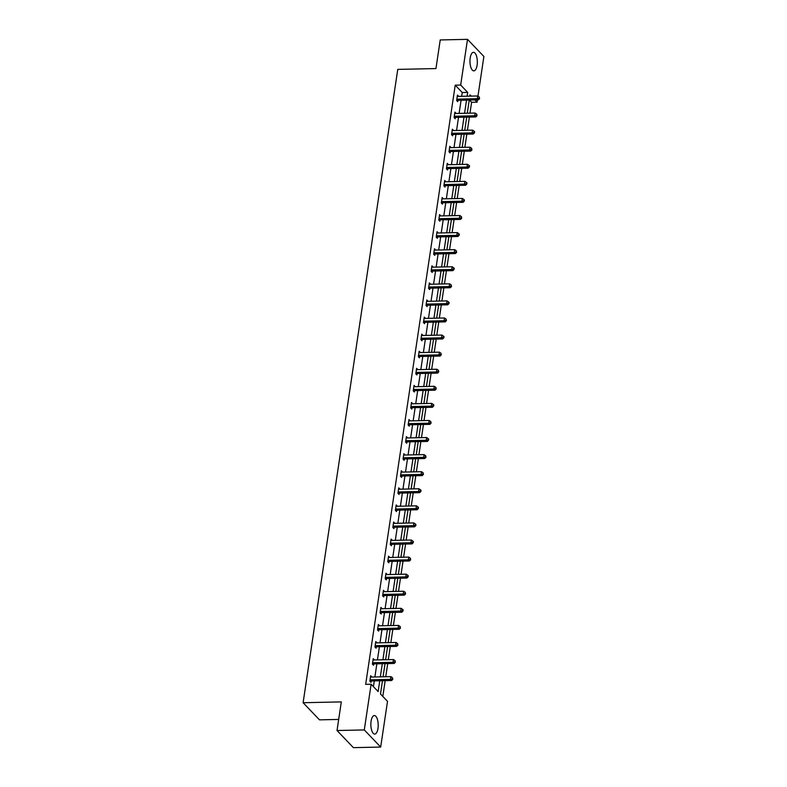 <?xml version="1.0" encoding="UTF-8"?>
<svg xmlns="http://www.w3.org/2000/svg" width="787" height="787" viewBox="0 0 787 787"><rect width="100%" height="100%" fill="white"/><g stroke="black" fill="none" stroke-linecap="round" stroke-linejoin="round"><path stroke-width="1.18" d="M371.08 721.207A9.277 3.679 -91.2 0 1 374.337 715.54A9.277 3.679 -91.2 0 1 377.986 728.418A9.277 3.679 -91.2 0 1 374.73 734.084A9.277 3.679 -91.2 0 1 371.08 721.207M470.193 57.982A9.277 3.679 -91.2 0 1 473.449 52.326A9.277 3.679 -91.2 0 1 477.109 65.203A9.277 3.679 -91.2 0 1 473.853 70.869A9.277 3.679 -91.2 0 1 470.193 57.982M338.676 719.436L319.492 719.849L303.113 702.722L397.76 69.394L435.949 68.567L440.228 39.94L467.508 39.35L483.887 56.477L477.955 96.162M477.404 99.89L477.06 102.182L474.915 99.939M469.977 113.161L471.6 102.3L477.06 102.182M382.807 696.436L385.168 680.676M385.748 676.751L387.716 663.598M388.306 659.673L390.273 646.521M390.854 642.595L392.821 629.443M393.411 625.517L395.369 612.355M395.959 608.44L397.927 595.277M398.507 591.362L400.475 578.199M401.065 574.284L403.033 561.121M403.613 557.206L405.58 544.043M406.171 540.128L408.138 526.965M408.719 523.05L410.686 509.887M411.276 505.962L413.244 492.81M413.824 488.884L415.792 475.732M416.382 471.807L418.35 458.654M418.93 454.729L420.897 441.576M421.488 437.651L423.445 424.498M424.036 420.573L426.003 407.42M426.584 403.495L428.551 390.342M429.141 386.417L431.109 373.264M431.689 369.339L433.657 356.186M434.247 352.261L436.214 339.099M436.795 335.183L438.762 322.021M439.353 318.105L441.32 304.943M441.901 301.028L443.868 287.865M444.458 283.95L446.426 270.787M447.006 266.872L448.974 253.709M449.564 249.784L451.522 236.631M452.112 232.706L454.079 219.553M454.67 215.628L456.627 202.475M457.217 198.55L459.185 185.398M459.765 181.472L461.733 168.32M462.323 164.394L464.291 151.242M464.871 147.317L466.839 134.164M467.429 130.239L469.396 117.086M382.482 680.735L380.495 694.016L387.509 701.355L380.682 747.06L364.292 729.933L371.13 684.228L378.144 691.566L379.757 680.794M364.292 729.933L337.023 730.523L353.402 747.65L380.682 747.06M373.048 659.821L374.337 659.791L373.225 658.64L372.408 664.11L373.52 665.271L373.697 664.041M378.154 625.665L379.442 625.635L378.331 624.475L377.514 629.954L378.616 631.105L378.803 629.885M405.118 593.477L405.561 593.939L405.285 592.385L405.118 593.477L403.249 593.988L383.387 594.411L384.499 595.572L404.351 595.139L403.249 593.988L403.652 591.244L383.8 591.676A1.19 1.003 -43.7 0 1 383.407 591.608L384.548 591.48L383.436 590.319L382.62 595.798L383.722 596.949L383.908 595.729M388.365 557.353L389.644 557.324L388.542 556.163L387.725 561.643L388.827 562.794L389.014 561.574M393.47 523.188L394.749 523.168L393.648 522.007L392.831 527.477L393.933 528.638L394.12 527.418M398.576 489.032L399.855 489.012L398.753 487.851L397.937 493.321L399.039 494.482L399.225 493.252M403.682 454.876L404.961 454.847L403.859 453.696L403.033 459.165L404.144 460.326L404.331 459.096M408.787 420.72L410.066 420.691L408.965 419.54L408.138 425.01L409.25 426.17L409.437 424.941M413.883 386.565L415.172 386.535L414.06 385.384L413.244 390.854L414.356 392.015L414.533 390.785M440.858 354.376L441.3 354.839L441.015 353.284L440.858 354.376L438.979 354.888L419.127 355.311L420.228 356.472L440.09 356.039L438.979 354.888L439.392 352.153L419.53 352.576A1.19 1.003 -43.7 0 1 419.137 352.507L420.278 352.379L419.166 351.218L418.35 356.698L419.461 357.849L419.638 356.629M424.095 318.253L425.383 318.223L424.272 317.063L423.455 322.542L424.567 323.693L424.744 322.473M429.2 284.097L430.489 284.068L429.377 282.907L428.561 288.386L429.672 289.537L429.85 288.317M434.306 249.932L435.595 249.912L434.483 248.751L433.667 254.221L434.768 255.382L434.955 254.162M439.412 215.776L440.7 215.746L439.589 214.595L438.772 220.065L439.874 221.226L440.061 219.996M444.517 181.62L445.796 181.59L444.694 180.439L443.878 185.909L444.98 187.07L445.167 185.84M449.623 147.464L450.902 147.435L449.8 146.284L448.983 151.753L450.085 152.914L450.272 151.684M476.588 115.286L477.03 115.748L476.755 114.184L476.588 115.286L474.718 115.787L454.856 116.22L455.968 117.371L475.82 116.938L474.718 115.787L475.122 113.053L455.27 113.476A1.19 1.003 -43.7 0 1 454.866 113.407L456.007 113.279L454.906 112.118L454.089 117.597L455.191 118.758L455.378 117.529M373.441 686.648L374.297 680.912M374.887 676.987L376.855 663.834M377.435 659.909L379.403 646.757M379.993 642.831L381.961 629.669M382.541 625.754L384.509 612.591M385.099 608.676L387.066 595.513M387.647 591.598L389.614 578.435M390.204 574.52L392.172 561.357M392.752 557.442L394.72 544.279M395.31 540.364L397.268 527.201M397.858 523.276L399.826 510.124M400.406 506.198L402.373 493.046M402.964 489.12L404.931 475.968M405.512 472.043L407.479 458.89M408.069 454.965L410.037 441.812M410.617 437.887L412.585 424.734M413.175 420.809L415.142 407.656M415.723 403.731L417.69 390.578M418.281 386.653L420.248 373.491M420.829 369.575L422.796 356.413M423.386 352.497L425.344 339.335M425.934 335.419L427.902 322.257M428.492 318.342L430.45 305.179M431.04 301.264L433.007 288.101M433.588 284.186L435.555 271.023M436.146 267.098L438.113 253.945M438.693 250.02L440.661 236.867M441.251 232.942L443.219 219.789M443.799 215.864L445.767 202.712M446.357 198.786L448.324 185.634M448.905 181.708L450.872 168.556M451.463 164.631L453.43 151.478M454.01 147.553L455.978 134.4M456.568 130.475L458.526 117.322M459.116 113.397L461.084 100.234M461.664 96.319L462.235 92.512L455.22 85.173L365.67 684.346L371.13 684.228M457.277 96.23L458.565 96.201L457.454 95.04L456.637 100.52L457.749 101.671L457.926 100.451M452.171 130.386L453.46 130.357L452.348 129.206L451.531 134.675L452.643 135.836L452.82 134.607M447.065 164.542L448.354 164.513L447.242 163.362L446.426 168.831L447.537 169.992L447.714 168.762M463.828 200.675L464.271 201.138L464.428 200.046L463.986 199.583L463.828 200.675L461.949 201.177L442.097 201.61L443.199 202.761L463.061 202.338L461.949 201.177L462.363 198.442L442.501 198.875A1.19 1.003 -43.7 0 1 442.107 198.806L443.248 198.668L442.137 197.517L441.32 202.987L442.432 204.148L442.609 202.918M436.864 232.854L438.143 232.834L437.041 231.673L436.214 237.143L437.326 238.304L437.513 237.074M453.617 268.987L454.06 269.449L454.227 268.357L453.784 267.895L453.617 268.987L451.748 269.488L431.886 269.921L432.988 271.082L452.85 270.649L451.748 269.488L452.151 266.754L432.299 267.187A1.19 1.003 -43.7 0 1 431.896 267.118L433.037 266.99L431.935 265.829L431.119 271.308L432.22 272.459L432.407 271.24M426.652 301.175L427.931 301.146L426.829 299.985L426.013 305.464L427.115 306.615L427.302 305.395M421.547 335.331L422.826 335.301L421.724 334.141L420.907 339.62L422.009 340.771L422.196 339.551M416.441 369.487L417.72 369.457L416.618 368.296L415.802 373.776L416.903 374.937L417.09 373.707M411.335 403.642L412.624 403.613L411.512 402.462L410.696 407.932L411.798 409.092L411.985 407.863M428.089 439.776L428.531 440.238L428.699 439.146L428.256 438.674L428.089 439.776L426.22 440.277L406.358 440.71L407.469 441.861L427.321 441.438L426.22 440.277L426.633 437.542L406.771 437.975A1.19 1.003 -43.7 0 1 406.377 437.897L407.518 437.769L406.407 436.618L405.59 442.087L406.692 443.248L406.879 442.019M401.124 471.954L402.413 471.925L401.301 470.774L400.485 476.243L401.596 477.404L401.773 476.174M396.018 506.11L397.307 506.09L396.195 504.929L395.379 510.399L396.491 511.56L396.668 510.34M390.913 540.276L392.201 540.246L391.09 539.085L390.273 544.565L391.385 545.716L391.562 544.496M385.807 574.431L387.096 574.402L385.984 573.241L385.168 578.72L386.279 579.871L386.456 578.652M380.711 608.587L381.99 608.558L380.888 607.397L380.062 612.876L381.174 614.027L381.361 612.807M375.606 642.743L376.884 642.713L375.783 641.562L374.956 647.032L376.068 648.193L376.255 646.963M392.359 678.876L392.802 679.338L392.526 677.774L392.359 678.876L390.49 679.378L370.628 679.811L371.739 680.962L391.592 680.539L390.49 679.378L390.893 676.643L371.041 677.076A1.19 1.003 -43.7 0 1 370.638 676.997L371.779 676.869L370.677 675.718L369.86 681.188L370.962 682.349L371.149 681.119M337.023 730.523L341.302 701.896L303.113 702.722M455.22 85.173L460.67 85.055L467.508 39.35M471.246 96.112L470.036 94.843L469.849 96.142M469.259 100.057L467.291 113.22M466.711 117.145L464.743 130.298M464.153 134.223L462.185 147.376M461.605 151.301L459.638 164.453M459.047 168.379L457.08 181.531M456.499 185.457L454.532 198.609M453.942 202.534L451.984 215.687M451.394 219.612L449.426 232.765M448.836 236.69L446.878 249.843M446.288 253.768L444.321 266.921M443.74 270.846L441.773 284.009M441.182 287.924L439.215 301.087M438.634 305.002L436.667 318.164M436.077 322.08L434.109 335.242M433.529 339.158L431.561 352.32M430.971 356.236L429.004 369.398M428.423 373.313L426.456 386.476M425.865 390.401L423.898 403.554M423.317 407.479L421.35 420.632M420.76 424.557L418.802 437.71M418.212 441.635L416.244 454.788M415.664 458.713L413.696 471.866M413.106 475.791L411.139 488.943M410.558 492.869L408.591 506.021M408 509.946L406.033 523.099M405.453 527.024L403.485 540.177M402.895 544.102L400.927 557.265M400.347 561.18L398.379 574.343M397.789 578.258L395.822 591.421M395.241 595.336L393.274 608.499M392.683 612.414L390.726 625.576M390.136 629.492L388.168 642.654M387.588 646.58L385.62 659.732M385.03 663.657L383.062 676.81M467.124 96.201L467.694 92.394L460.67 85.055M380.337 676.869L382.305 663.716M382.895 659.791L384.863 646.639M385.443 642.713L387.411 629.551M388.001 625.635L389.968 612.473M390.549 608.558L392.516 595.395M393.107 591.48L395.074 578.317M395.654 574.402L397.622 561.239M398.212 557.324L400.18 544.161M400.76 540.236L402.728 527.083M403.318 523.158L405.275 510.006M405.866 506.08L407.833 492.928M408.414 489.002L410.381 475.85M410.971 471.925L412.939 458.772M413.519 454.847L415.487 441.694M416.077 437.769L418.045 424.616M418.625 420.691L420.592 407.538M421.183 403.613L423.15 390.46M423.731 386.535L425.698 373.372M426.288 369.457L428.256 356.295M428.836 352.379L430.804 339.217M431.394 335.301L433.352 322.139M433.942 318.223L435.909 305.061M436.5 301.146L438.457 287.983M439.048 284.068L441.015 270.905M441.596 266.98L443.563 253.827M444.153 249.902L446.121 236.749M446.701 232.824L448.669 219.671M449.259 215.746L451.226 202.593M451.807 198.668L453.774 185.516M454.365 181.59L456.332 168.438M456.913 164.513L458.88 151.36M459.47 147.435L461.438 134.282M462.018 130.357L463.986 117.204M464.576 113.279L466.534 100.116M471.6 102.3L469.455 100.057M462.235 92.512L467.694 92.394M457.414 99.132L458.516 100.293L478.378 99.86L477.266 98.709L457.414 99.132A1.19 1.003 -43.7 0 0 456.991 99.221L456.824 99.29M479.135 98.198L479.578 98.66L479.303 97.106L479.135 98.198L477.266 98.709L477.679 95.975L457.818 96.398A1.19 1.003 -43.7 0 1 457.424 96.329L457.277 96.27M458.516 100.293A1.19 1.003 -43.7 0 0 458.093 100.382L456.952 100.844M478.378 99.86L479.578 98.66M479.303 97.106L477.679 95.975M454.856 116.22A1.19 1.003 -43.7 0 0 454.433 116.309L454.266 116.368M455.968 117.371A1.19 1.003 -43.7 0 0 455.545 117.46L454.394 117.922M475.82 116.938L477.03 115.748M476.755 114.184L475.122 113.053M452.309 133.298L453.41 134.449L473.272 134.016L472.161 132.865L452.309 133.298A1.19 1.003 -43.7 0 0 451.886 133.387L451.718 133.446M474.04 132.364L474.482 132.826L474.64 131.724L474.197 131.262L474.04 132.364L472.161 132.865L472.574 130.13L452.712 130.553A1.19 1.003 -43.7 0 1 452.318 130.485L452.171 130.426M453.41 134.449A1.19 1.003 -43.7 0 0 452.997 134.538L451.846 135M473.272 134.016L474.482 132.826M474.197 131.262L472.574 130.13M449.751 150.376L450.862 151.527L470.715 151.104L469.613 149.943L449.751 150.376A1.19 1.003 -43.7 0 0 449.338 150.465L449.161 150.533M471.482 149.441L471.925 149.904L471.649 148.34L471.482 149.441L469.613 149.943L470.016 147.208L450.164 147.631A1.19 1.003 -43.7 0 1 449.77 147.562L449.613 147.503M450.862 151.527A1.19 1.003 -43.7 0 0 450.439 151.616L449.288 152.078M470.715 151.104L471.925 149.904M471.649 148.34L470.016 147.208M447.203 167.454L448.305 168.605L468.167 168.182L467.055 167.021L447.203 167.454A1.19 1.003 -43.7 0 0 446.78 167.542L446.613 167.611M468.934 166.519L469.377 166.982L469.534 165.88L469.091 165.418L468.934 166.519L467.055 167.021L467.468 164.286L447.606 164.719A1.19 1.003 -43.7 0 1 447.213 164.64L447.065 164.581M448.305 168.605A1.19 1.003 -43.7 0 0 447.892 168.693L446.741 169.156M468.167 168.182L469.377 166.982M469.091 165.418L467.468 164.286M444.645 184.532L445.757 185.683L465.609 185.26L464.507 184.099L444.645 184.532A1.19 1.003 -43.7 0 0 444.232 184.62L444.055 184.689M466.376 183.597L466.819 184.06L466.986 182.968L466.543 182.495L466.376 183.597L464.507 184.099L464.91 181.364L445.058 181.797A1.19 1.003 -43.7 0 1 444.665 181.718L444.507 181.659M445.757 185.683A1.19 1.003 -43.7 0 0 445.334 185.771L444.183 186.234M465.609 185.26L466.819 184.06M466.543 182.495L464.91 181.364M442.097 201.61A1.19 1.003 -43.7 0 0 441.674 201.698L441.507 201.767M443.199 202.761A1.19 1.003 -43.7 0 0 442.786 202.849L441.635 203.312M463.061 202.338L464.271 201.138M463.986 199.583L462.363 198.442M439.54 218.688L440.651 219.848L460.503 219.416L459.401 218.255L439.54 218.688A1.19 1.003 -43.7 0 0 439.126 218.776L438.949 218.845M461.271 217.753L461.713 218.215L461.438 216.661L461.271 217.753L459.401 218.255L459.805 215.52L439.953 215.953A1.19 1.003 -43.7 0 1 439.559 215.884L439.402 215.815M440.651 219.848A1.19 1.003 -43.7 0 0 440.228 219.937L439.077 220.39M460.503 219.416L461.713 218.215M461.438 216.661L459.805 215.52M436.992 235.766L438.093 236.926L457.955 236.494L456.844 235.333L436.992 235.766A1.19 1.003 -43.7 0 0 436.569 235.854L436.401 235.923M458.723 234.831L459.165 235.293L459.323 234.201L458.88 233.739L458.723 234.831L456.844 235.333L457.257 232.598L437.395 233.031A1.19 1.003 -43.7 0 1 437.001 232.962L436.854 232.893M438.093 236.926A1.19 1.003 -43.7 0 0 437.68 237.015L436.529 237.467M457.955 236.494L459.165 235.293M458.88 233.739L457.257 232.598M434.434 252.843L435.545 254.004L455.398 253.571L454.296 252.411L434.434 252.843A1.19 1.003 -43.7 0 0 434.021 252.932L433.853 253.001M456.165 251.909L456.608 252.371L456.332 250.817L456.165 251.909L454.296 252.411L454.709 249.676L434.847 250.109A1.19 1.003 -43.7 0 1 434.454 250.04L434.306 249.981M435.545 254.004A1.19 1.003 -43.7 0 0 435.122 254.093L433.981 254.545M455.398 253.571L456.608 252.371M456.332 250.817L454.709 249.676M431.886 269.921A1.19 1.003 -43.7 0 0 431.463 270.01L431.296 270.079M432.988 271.082A1.19 1.003 -43.7 0 0 432.575 271.171L431.424 271.633M452.85 270.649L454.06 269.449M453.784 267.895L452.151 266.754M429.338 286.999L430.44 288.16L450.302 287.727L449.19 286.566L429.338 286.999A1.19 1.003 -43.7 0 0 428.915 287.088L428.748 287.157M451.059 286.065L451.502 286.527L451.226 284.973L451.059 286.065L449.19 286.566L449.603 283.832L429.741 284.264A1.19 1.003 -43.7 0 1 429.348 284.196L429.2 284.137M430.44 288.16A1.19 1.003 -43.7 0 0 430.017 288.249L428.876 288.711M450.302 287.727L451.502 286.527M451.226 284.973L449.603 283.832M426.78 304.077L427.892 305.238L447.744 304.805L446.642 303.654L426.78 304.077A1.19 1.003 -43.7 0 0 426.357 304.166L426.19 304.235M448.511 303.143L448.954 303.605L449.121 302.513L448.679 302.051L448.511 303.143L446.642 303.654L447.046 300.909L427.193 301.342A1.19 1.003 -43.7 0 1 426.79 301.273L426.643 301.214M427.892 305.238A1.19 1.003 -43.7 0 0 427.469 305.326L426.318 305.789M447.744 304.805L448.954 303.605M448.679 302.051L447.046 300.909M424.232 321.155L425.334 322.316L445.196 321.883L444.084 320.732L424.232 321.155A1.19 1.003 -43.7 0 0 423.809 321.244L423.642 321.312M445.963 320.22L446.406 320.683L446.121 319.128L445.963 320.22L444.084 320.732L444.498 317.987L424.636 318.42A1.19 1.003 -43.7 0 1 424.242 318.351L424.095 318.292M425.334 322.316A1.19 1.003 -43.7 0 0 424.921 322.404L423.77 322.867M445.196 321.883L446.406 320.683M446.121 319.128L444.498 317.987M421.675 338.233L422.786 339.394L442.638 338.961L441.537 337.81L421.675 338.233A1.19 1.003 -43.7 0 0 421.261 338.321L421.084 338.39M443.406 337.298L443.848 337.761L444.016 336.669L443.573 336.206L443.406 337.298L441.537 337.81L441.94 335.065L422.088 335.498A1.19 1.003 -43.7 0 1 421.694 335.429L421.537 335.37M422.786 339.394A1.19 1.003 -43.7 0 0 422.363 339.482L421.212 339.945M442.638 338.961L443.848 337.761M443.573 336.206L441.94 335.065M419.127 355.311A1.19 1.003 -43.7 0 0 418.704 355.399L418.536 355.468M420.228 356.472A1.19 1.003 -43.7 0 0 419.815 356.56L418.664 357.023M440.09 356.039L441.3 354.839M441.015 353.284L439.392 352.153M416.569 372.399L417.681 373.55L437.533 373.117L436.431 371.966L416.569 372.399A1.19 1.003 -43.7 0 0 416.156 372.477L415.979 372.546M438.3 371.454L438.743 371.926L438.467 370.362L438.3 371.454L436.431 371.966L436.834 369.231L416.982 369.654A1.19 1.003 -43.7 0 1 416.589 369.585L416.431 369.526M417.681 373.55A1.19 1.003 -43.7 0 0 417.258 373.638L416.107 374.1M437.533 373.117L438.743 371.926M438.467 370.362L436.834 369.231M414.021 389.476L415.123 390.627L434.985 390.195L433.873 389.044L414.021 389.476A1.19 1.003 -43.7 0 0 413.598 389.565L413.431 389.624M435.752 388.542L436.195 389.004L435.909 387.44L435.752 388.542L433.873 389.044L434.286 386.309L414.424 386.732A1.19 1.003 -43.7 0 1 414.031 386.663L413.883 386.604M415.123 390.627A1.19 1.003 -43.7 0 0 414.71 390.716L413.559 391.178M434.985 390.195L436.195 389.004M435.909 387.44L434.286 386.309M411.463 406.554L412.575 407.705L432.427 407.282L431.325 406.122L411.463 406.554A1.19 1.003 -43.7 0 0 411.05 406.643L410.873 406.712M433.194 405.62L433.637 406.082L433.804 404.98L433.362 404.518L433.194 405.62L431.325 406.122L431.729 403.387L411.876 403.81A1.19 1.003 -43.7 0 1 411.483 403.741L411.326 403.682M412.575 407.705A1.19 1.003 -43.7 0 0 412.152 407.794L411.001 408.256M432.427 407.282L433.637 406.082M433.362 404.518L431.729 403.387M408.915 423.632L410.017 424.783L429.879 424.36L428.767 423.199L408.915 423.632A1.19 1.003 -43.7 0 0 408.492 423.721L408.325 423.79M430.646 422.698L431.089 423.16L430.804 421.596L430.646 422.698L428.767 423.199L429.181 420.465L409.319 420.897A1.19 1.003 -43.7 0 1 408.925 420.819L408.778 420.76M410.017 424.783A1.19 1.003 -43.7 0 0 409.604 424.872L408.453 425.334M429.879 424.36L431.089 423.16M430.804 421.596L429.181 420.465M406.358 440.71A1.19 1.003 -43.7 0 0 405.944 440.799L405.777 440.868M407.469 441.861A1.19 1.003 -43.7 0 0 407.046 441.95L405.905 442.412M427.321 441.438L428.531 440.238M428.256 438.674L426.633 437.542M403.81 457.788L404.912 458.939L424.773 458.516L423.662 457.355L403.81 457.788A1.19 1.003 -43.7 0 0 403.387 457.877L403.219 457.945M425.541 456.853L425.983 457.316L425.708 455.762L425.541 456.853L423.662 457.355L424.075 454.62L404.223 455.053A1.19 1.003 -43.7 0 1 403.82 454.984L403.672 454.916M404.912 458.939A1.19 1.003 -43.7 0 0 404.498 459.028L403.347 459.49M424.773 458.516L425.983 457.316M425.708 455.762L424.075 454.62M401.252 474.866L402.364 476.027L422.226 475.594L421.114 474.433L401.252 474.866A1.19 1.003 -43.7 0 0 400.839 474.954L400.672 475.023M422.983 473.931L423.426 474.394L423.15 472.839L422.983 473.931L421.114 474.433L421.527 471.698L401.665 472.131A1.19 1.003 -43.7 0 1 401.272 472.062L401.124 471.993M402.364 476.027A1.19 1.003 -43.7 0 0 401.941 476.105L400.799 476.568M422.226 475.594L423.426 474.394M423.15 472.839L421.527 471.698M398.704 491.944L399.816 493.105L419.668 492.672L418.566 491.511L398.704 491.944A1.19 1.003 -43.7 0 0 398.281 492.032L398.114 492.101M420.435 491.009L420.878 491.472L421.045 490.38L420.602 489.917L420.435 491.009L418.566 491.511L418.969 488.776L399.117 489.209A1.19 1.003 -43.7 0 1 398.714 489.14L398.566 489.071M399.816 493.105A1.19 1.003 -43.7 0 0 399.393 493.193L398.242 493.646M419.668 492.672L420.878 491.472M420.602 489.917L418.969 488.776M396.156 509.022L397.258 510.183L417.12 509.75L416.008 508.589L396.156 509.022A1.19 1.003 -43.7 0 0 395.733 509.11L395.566 509.179M417.887 508.087L418.33 508.55L418.487 507.458L418.045 506.995L417.887 508.087L416.008 508.589L416.421 505.854L396.559 506.287A1.19 1.003 -43.7 0 1 396.166 506.218L396.018 506.149M397.258 510.183A1.19 1.003 -43.7 0 0 396.835 510.271L395.694 510.724M417.12 509.75L418.33 508.55M418.045 506.995L416.421 505.854M393.598 526.1L394.71 527.26L414.562 526.828L413.46 525.667L393.598 526.1A1.19 1.003 -43.7 0 0 393.185 526.188L393.008 526.257M415.329 525.165L415.772 525.627L415.939 524.536L415.497 524.073L415.329 525.165L413.46 525.667L413.864 522.932L394.012 523.365A1.19 1.003 -43.7 0 1 393.608 523.296L393.461 523.237M394.71 527.26A1.19 1.003 -43.7 0 0 394.287 527.349L393.136 527.811M414.562 526.828L415.772 525.627M415.497 524.073L413.864 522.932M391.05 543.178L392.152 544.338L412.014 543.906L410.903 542.745L391.05 543.178A1.19 1.003 -43.7 0 0 390.627 543.266L390.46 543.335M412.782 542.243L413.224 542.705L413.382 541.613L412.939 541.151L412.782 542.243L410.903 542.745L411.316 540.01L391.454 540.443A1.19 1.003 -43.7 0 1 391.06 540.374L390.913 540.315M392.152 544.338A1.19 1.003 -43.7 0 0 391.739 544.427L390.588 544.889M412.014 543.906L413.224 542.705M412.939 541.151L411.316 540.01M388.493 560.255L389.604 561.416L409.456 560.983L408.355 559.832L388.493 560.255A1.19 1.003 -43.7 0 0 388.08 560.344L387.902 560.413M410.224 559.321L410.666 559.783L410.391 558.229L410.224 559.321L408.355 559.832L408.758 557.088L388.906 557.521A1.19 1.003 -43.7 0 1 388.512 557.452L388.355 557.393M389.604 561.416A1.19 1.003 -43.7 0 0 389.181 561.505L388.03 561.967M409.456 560.983L410.666 559.783M410.391 558.229L408.758 557.088M385.945 577.333L387.047 578.494L406.909 578.061L405.797 576.91L385.945 577.333A1.19 1.003 -43.7 0 0 385.522 577.422L385.355 577.491M407.676 576.399L408.119 576.861L408.276 575.769L407.833 575.307L407.676 576.399L405.797 576.91L406.21 574.166L386.348 574.599A1.19 1.003 -43.7 0 1 385.955 574.53L385.807 574.471M387.047 578.494A1.19 1.003 -43.7 0 0 386.633 578.583L385.482 579.045M406.909 578.061L408.119 576.861M407.833 575.307L406.21 574.166M383.387 594.411A1.19 1.003 -43.7 0 0 382.974 594.5L382.797 594.569M384.499 595.572A1.19 1.003 -43.7 0 0 384.076 595.661L382.925 596.123M404.351 595.139L405.561 593.939M405.285 592.385L403.652 591.244M380.839 611.489L381.941 612.65L401.803 612.217L400.691 611.066L380.839 611.489A1.19 1.003 -43.7 0 0 380.416 611.578L380.249 611.647M402.57 610.555L403.013 611.017L403.17 609.925L402.728 609.463L402.57 610.555L400.691 611.066L401.104 608.331L381.242 608.754A1.19 1.003 -43.7 0 1 380.849 608.685L380.701 608.626M381.941 612.65A1.19 1.003 -43.7 0 0 381.528 612.739L380.377 613.201M401.803 612.217L403.013 611.017M402.728 609.463L401.104 608.331M378.281 628.577L379.393 629.728L399.245 629.295L398.143 628.144L378.281 628.577A1.19 1.003 -43.7 0 0 377.868 628.656L377.701 628.724M400.012 627.633L400.455 628.105L400.18 626.541L400.012 627.633L398.143 628.144L398.547 625.409L378.695 625.832A1.19 1.003 -43.7 0 1 378.301 625.763L378.144 625.704M379.393 629.728A1.19 1.003 -43.7 0 0 378.97 629.816L377.829 630.279M399.245 629.295L400.455 628.105M400.18 626.541L398.547 625.409M375.733 645.655L376.835 646.806L396.697 646.373L395.586 645.222L375.733 645.655A1.19 1.003 -43.7 0 0 375.31 645.743L375.143 645.802M397.465 644.72L397.907 645.183L397.632 643.618L397.465 644.72L395.586 645.222L395.999 642.487L376.137 642.91A1.19 1.003 -43.7 0 1 375.743 642.841L375.596 642.782M376.835 646.806A1.19 1.003 -43.7 0 0 376.422 646.894L375.271 647.357M396.697 646.373L397.907 645.183M397.632 643.618L395.999 642.487M373.176 662.733L374.287 663.884L394.149 663.461L393.038 662.3L373.176 662.733A1.19 1.003 -43.7 0 0 372.763 662.821L372.595 662.89M394.907 661.798L395.349 662.261L395.074 660.696L394.907 661.798L393.038 662.3L393.451 659.565L373.589 659.988A1.19 1.003 -43.7 0 1 373.195 659.919L373.048 659.86M374.287 663.884A1.19 1.003 -43.7 0 0 373.864 663.972L372.723 664.435M394.149 663.461L395.349 662.261M395.074 660.696L393.451 659.565M370.628 679.811A1.19 1.003 -43.7 0 0 370.205 679.899L370.038 679.968M371.739 680.962A1.19 1.003 -43.7 0 0 371.316 681.05L370.165 681.512M391.592 680.539L392.802 679.338M392.526 677.774L390.893 676.643M456.991 99.221L458.093 100.382M454.433 116.309L455.545 117.46M451.886 133.387L452.997 134.538M449.338 150.465L450.439 151.616M446.78 167.542L447.892 168.693M444.232 184.62L445.334 185.771M441.674 201.698L442.786 202.849M439.126 218.776L440.228 219.937M436.569 235.854L437.68 237.015M434.021 252.932L435.122 254.093M431.463 270.01L432.575 271.171M428.915 287.088L430.017 288.249M426.357 304.166L427.469 305.326M423.809 321.244L424.921 322.404M421.261 338.321L422.363 339.482M418.704 355.399L419.815 356.56M416.156 372.477L417.258 373.638M413.598 389.565L414.71 390.716M411.05 406.643L412.152 407.794M408.492 423.721L409.604 424.872M405.944 440.799L407.046 441.95M403.387 457.877L404.498 459.028M400.839 474.954L401.941 476.105M398.281 492.032L399.393 493.193M395.733 509.11L396.835 510.271M393.185 526.188L394.287 527.349M390.627 543.266L391.739 544.427M388.08 560.344L389.181 561.505M385.522 577.422L386.633 578.583M382.974 594.5L384.076 595.661M380.416 611.578L381.528 612.739M377.868 628.656L378.97 629.816M375.31 645.743L376.422 646.894M372.763 662.821L373.864 663.972M370.205 679.899L371.316 681.05"/></g></svg>
